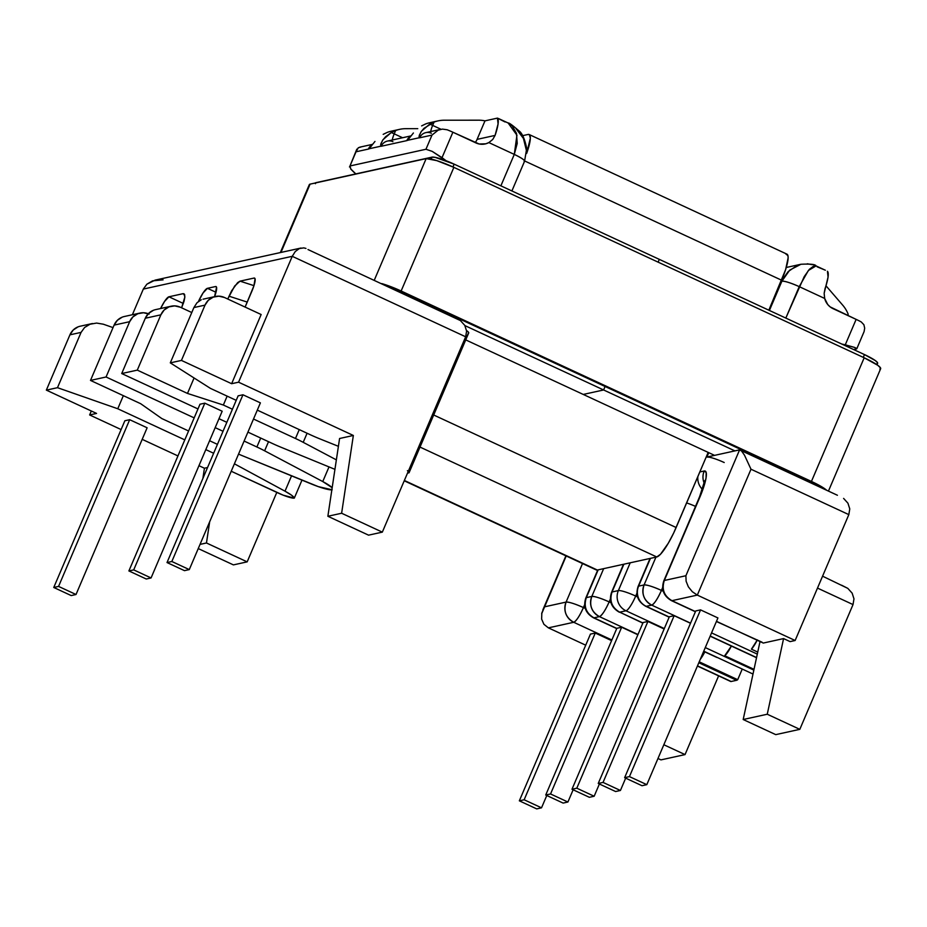 <?xml version="1.0" encoding="UTF-8"?>
<svg xmlns="http://www.w3.org/2000/svg" width="927" height="927" viewBox="0 0 927 927"><rect width="100%" height="100%" fill="white"/><g stroke="black" fill="none" stroke-linecap="round" stroke-linejoin="round"><path stroke-width="1.39" d="M612.04 591.982L618.367 590.592L630.209 562.805L618.367 590.592L612.04 591.982A15.272 14.786 77.6 0 0 619.688 612.168L642.909 622.956L619.688 612.168L626.003 610.789L619.688 612.168C611.797 607.521 609.248 600.8 612.04 591.982L623.894 564.195L611.565 592.283A15.272 2.283 23.1 0 1 612.04 591.982M753.848 670.117L705.285 647.579L753.848 670.117M664.311 628.564L626.003 610.789A15.272 14.786 -102.4 0 1 618.367 590.592A15.272 2.283 23.1 0 1 635.69 596.061L637.567 596.93L635.69 596.061L636.907 593.21L635.69 596.061A15.272 2.283 -156.9 0 0 618.367 590.592A15.272 14.786 77.6 0 0 626.003 610.789A15.272 3.094 -65.1 0 0 635.69 596.061A15.272 3.094 114.9 0 1 626.003 610.789L664.311 628.564M703.744 651.183L753.002 674.045L703.744 651.183M643.095 622.527L647.915 621.461L664.126 628.993L647.915 621.461L576.803 788.182L571.982 789.248L643.095 622.527L647.915 621.461L576.803 788.182L571.982 789.248L589.352 797.301L594.161 796.247L599.387 783.999L594.161 796.247L576.803 788.182L594.161 796.247L589.352 797.301L571.982 789.248L643.095 622.527M651.727 605.122L646.235 606.328L669.236 617.011L646.235 606.328L651.727 605.122A15.272 14.786 -102.4 0 1 644.08 584.937L655.934 557.15L644.08 584.937L638.599 586.142L644.08 584.937C641.287 593.743 643.836 600.476 651.727 605.122L690.545 623.141L651.727 605.122C654.358 603.801 657.591 598.888 661.414 590.406L663.28 591.275L661.414 590.406A15.272 3.094 114.9 0 1 651.727 605.122M710.221 636.026L756.571 657.533L710.221 636.026M757.301 654.126L711.554 632.886L757.301 654.126M669.352 616.745L674.161 615.69L690.488 623.268L674.161 615.69L603.048 782.411L598.239 783.466L669.352 616.745L674.161 615.69L603.048 782.411L598.239 783.466L615.598 791.531L620.418 790.476L625.679 778.147L620.418 790.476L603.048 782.411L620.418 790.476L615.598 791.531L598.239 783.466L669.352 616.745M739.595 449.862L741.612 451.078L744.497 455.192L750.997 469.224L848.831 514.624L795.134 640.499L790.094 641.611L783.582 638.587L767.255 714.23L743.187 719.514L767.255 714.23L799.816 729.34L775.748 734.636L799.816 729.34L853.025 604.578L817.498 588.089L853.025 604.578L799.816 729.34L767.255 714.23L783.582 638.587L763.28 643.06L716.478 621.333L763.28 643.06L783.582 638.587L790.094 641.611L795.134 640.499L697.313 595.099L671.959 600.673L695.47 611.588L671.959 600.673L697.313 595.099L750.997 469.224L848.831 514.624L795.134 640.499L697.313 595.099L692.284 591.693L688.344 586.814L686.107 581.217L685.899 575.737L739.595 449.862L706.872 457.057L739.595 449.862L685.899 575.737L664.323 580.487L685.899 575.737L686.107 581.217L688.344 586.814L692.284 591.693L697.313 595.099L750.997 469.224L744.497 455.192L741.612 451.078L739.595 449.862L837.417 495.261M695.748 610.939L700.557 609.885L717.927 617.938L646.814 784.659L717.927 617.938L700.557 609.885L629.445 776.606L624.636 777.66L695.748 610.939L700.557 609.885L629.445 776.606L624.636 777.66L642.005 785.725L646.814 784.659L629.445 776.606L646.814 784.659L642.005 785.725L624.636 777.66L695.748 610.939M280.951 447.22L334.937 469.34L280.951 447.22A30.556 4.565 23.1 0 1 272.526 443.546A30.556 4.565 -156.9 0 0 280.951 447.22M336.362 459.862L303.21 442.33A30.556 4.565 -156.9 0 0 295.47 438.494L253.511 419.027L295.47 438.494L299.27 429.607L295.47 438.494A30.556 4.565 23.1 0 1 303.21 442.33L336.362 459.862M171.159 306.211A15.272 14.786 -102.4 0 0 160.869 314.832L137.289 370.128L187.486 393.43L194.079 377.984L187.486 393.43L223.349 405.029L232.422 409.236L223.349 405.029L187.486 393.43L137.289 370.128L121.715 373.546L197.984 408.946L121.715 373.546L137.289 370.128L160.869 314.832L145.296 318.251L121.715 373.546L145.296 318.251L160.869 314.832L164.172 309.989L169.038 306.849L174.716 305.887L180.359 307.231L191.773 312.526L180.359 307.231A15.272 14.786 -102.4 0 0 171.159 306.211L155.585 309.63A15.272 14.786 77.6 0 0 145.296 318.251L148.598 313.419L153.465 310.278M218.992 418.703L226.837 422.341L218.992 418.703M247.926 432.121L272.526 443.546L247.926 432.121M200 404.218L204.821 403.164L222.179 411.229L151.066 577.95L222.179 411.229L204.821 403.164L133.708 569.885L128.888 570.939L200 404.218L204.821 403.164L133.708 569.885L128.888 570.939L146.257 579.004L151.066 577.95L133.708 569.885L151.066 577.95L146.257 579.004L128.888 570.939L200 404.218M320.139 438.981L338.401 446.316L320.139 438.981A30.556 4.565 23.1 0 1 310.383 434.775A30.556 4.565 -156.9 0 0 320.139 438.981M408.262 471.356A14.357 2.144 23.1 0 1 409.097 472.677A14.357 2.144 23.1 0 1 408.645 472.955A24.137 3.615 23.1 0 1 407.648 472.793L409.027 472.214L407.405 470.673M339.583 438.494L353.349 435.47L238.563 382.191L231.634 383.708L181.437 360.418L170.301 362.863L210.429 388.378L236.211 400.348L210.429 388.378L170.301 362.863L181.437 360.418L205.018 305.122L193.894 307.567L170.301 362.863L193.894 307.567L205.018 305.122L208.32 300.278L213.187 297.138L218.876 296.165L224.519 297.521L261.147 314.52L231.634 383.708L238.563 382.191L292.248 256.315L143.326 289.073L132.376 314.74L143.326 289.073L292.248 256.315L465.655 336.791L382.33 532.133L341.623 513.245L353.349 435.47L238.563 382.191L292.248 256.315L465.655 336.791L382.33 532.133L368.564 535.157L382.33 532.133L341.623 513.245L327.868 516.269L368.564 535.157L327.868 516.269L341.623 513.245L353.349 435.47L339.583 438.494L327.868 516.269L339.583 438.494M257.3 410.128L310.383 434.775L257.3 410.128M238.135 395.841L242.955 394.775L260.394 402.874L189.282 569.595L260.394 402.874L242.955 394.775L171.843 561.495L167.022 562.55L238.135 395.841L242.955 394.775L171.843 561.495L167.022 562.55L184.473 570.65L189.282 569.595L171.843 561.495L189.282 569.595L184.473 570.65L167.022 562.55L238.135 395.841M409.097 472.677L468.714 332.909A14.357 2.144 -156.9 0 0 466.559 330.58L468.633 332.445L450.116 375.702M91.321 410.997L89.629 414.948L96.559 413.43L89.629 414.948L121.101 429.56L89.629 414.948L91.321 410.997M183.859 293.743L182.967 293.697L184.728 294.937L182.967 293.697L168.934 296.791A15.272 3.094 114.9 0 0 160.591 308.529L164.542 301.449L168.934 296.791L182.967 293.697L184.485 294.322L184.867 296.976L181.611 307.81L184.067 301.229L184.867 296.976L183.859 293.743L184.485 294.322M198.471 301.402L203.048 292.967L207.439 288.32L215.562 286.536L216.559 287.277L214.577 296.652A15.272 3.094 114.9 0 0 216.072 286.57A15.272 3.094 114.9 0 0 215.562 286.536L207.439 288.32L215.991 292.283L207.439 288.32A15.272 3.094 114.9 0 0 198.471 301.402M227.752 299.027L234.67 286.014L240.035 281.148L254.079 278.054L255.064 278.795L253.894 285.875L245.11 307.08L251.912 291.124A15.272 3.094 114.9 0 0 254.577 278.1A15.272 3.094 114.9 0 0 254.079 278.054L240.035 281.148L253.963 285.655L240.035 281.148L237.625 282.642L231.634 290.765L227.752 299.027M731.38 646.049L724.705 655.737A15.272 3.094 -65.1 0 0 731.38 646.049M704.833 651.878L700.256 659.364A15.272 3.094 -65.1 0 0 704.833 651.89M757.359 639.885L751.426 649.167A15.272 3.094 -65.1 0 0 757.104 640.383M817.127 266.802L824.81 269.977M856.339 349.004L853.709 349.583L856.652 348.436L854.659 347.44L856.791 348.772L864.057 331.681M307.984 249.548L460.429 320.58L307.984 249.548M709.352 457.22L706.872 457.057L708.749 452.677L706.872 457.057A15.272 2.283 23.1 0 1 724.207 462.527M743.187 719.514L775.748 734.636L743.187 719.514L759.978 641.727L743.187 719.514M716.409 621.507L762.087 642.214M650.441 558.355L638.599 586.142A15.272 14.786 77.6 0 0 646.235 606.328A15.272 3.094 114.9 0 1 645.737 606.293A15.272 3.094 -65.1 0 0 646.235 606.328A15.272 14.786 -102.4 0 1 638.599 586.142A15.272 2.283 -156.9 0 0 638.112 586.443A15.272 2.283 23.1 0 1 638.599 586.142L650.441 558.355M699.839 471.947L704.207 470.997L706.177 472.469L706.05 477.961L703.836 486.617L664.323 580.487A15.272 14.786 77.6 0 0 671.959 600.673C664.068 596.026 661.519 589.294 664.323 580.487L699.873 497.127A30.556 6.199 -65.1 0 0 704.207 470.997L699.839 471.947M769.41 310.464L781.901 281.171L781.148 281.333L788.217 271.553L797.127 265.458L800.94 264.265L789.758 270.081L781.901 281.171L769.41 310.464M541.658 613.778L566.2 555.98L544.497 606.837L566.084 602.087L582.527 563.558L566.084 602.087L544.497 606.837L541.832 612.956L541.623 619.097L543.929 624.323L548.378 627.857L585.725 645.192L548.378 627.857L573.732 622.284L548.378 627.857L543.929 624.323M598.17 569.85L586.316 597.637L591.808 596.432L603.662 568.645L591.808 596.432L586.316 597.637A15.272 14.786 77.6 0 0 593.964 617.834L616.791 628.425L593.964 617.834L599.456 616.629L593.964 617.834A15.272 3.094 114.9 0 1 593.454 617.799L593.964 617.834C586.073 613.187 583.523 606.455 586.316 597.637L585.841 597.95A15.272 2.283 23.1 0 1 586.316 597.637L598.17 569.85M349.479 166.987L349.989 165.968L425.957 149.259L431.994 135.087L419.664 137.799A18.331 3.72 114.9 0 1 419.108 137.775L407.498 140.336A18.331 3.72 114.9 0 1 406.802 140.626L381.229 146.257A18.331 3.72 114.9 0 1 380.673 146.234L369.062 148.784A18.331 3.72 114.9 0 1 368.367 149.085L356.026 151.796L349.989 165.968L425.957 149.259L432.214 151.379L442.028 157.671L452.886 132.225L479.132 143.986L485.748 143.812L488.842 142.584L514.288 154.403L500.881 185.84L514.288 154.403L517.22 143.407L516.49 133.395L512.225 125.863L508.135 123.001L516.93 135.191L514.288 154.403C522.237 158.25 525.505 160.626 524.103 161.518L524.578 161.217A15.272 2.283 -156.9 0 0 514.288 154.403L488.842 142.584A15.272 14.786 -102.4 0 1 475.945 142.932L452.886 132.225A15.272 2.283 -156.9 0 0 447.138 129.768L442.411 129.108L447.138 129.768A15.272 2.283 -156.9 0 1 452.886 132.225L442.028 157.671L446.13 160.753L432.214 151.379L425.957 149.259L431.994 135.087L438.135 130.186L442.411 129.108L438.135 130.186L431.994 135.087L419.664 137.799A9.166 8.864 -102.4 0 1 431.356 133.245M499.19 118.865L497.44 118.111L484.983 120.858L477.092 139.374L484.983 120.858A30.556 29.571 -102.4 0 0 478.865 120.197L444.184 120.22L478.865 120.197A30.556 29.571 -102.4 0 1 484.983 120.858L497.44 118.111L505.053 121.97M201.252 299.757L196.987 302.77L193.894 307.567L196.987 302.77L201.31 299.734M261.147 314.52L231.634 383.708L181.437 360.418L205.018 305.122A15.272 14.786 -102.4 0 1 224.519 297.521L261.147 314.52M757.741 652.098L751.426 649.167L757.741 652.098M743.338 651.53L756.536 657.66M754.022 669.34L724.705 655.737L754.022 669.34M785.818 318.077L799.225 286.64L824.671 298.448L827.741 304.531L830.186 306.907L856.131 319.375L845.273 344.821L841.716 344.021L854.659 347.44L845.273 344.821L856.131 319.375L833.072 308.668A15.272 14.786 -102.4 0 1 824.671 298.448L824.149 293.349L828.066 277.057L827.429 271.263A30.556 6.199 -65.1 0 1 825.053 288.564L824.149 293.349L824.671 298.448L799.225 286.64A15.272 2.283 -156.9 0 0 781.901 281.171C785.03 281.066 790.801 282.897 799.225 286.64L808.402 270.464L816.061 265.922L813.906 265.875L809.375 269.317L804.219 276.617L785.818 318.077M355.817 173.905L350.557 168.795M842.736 305.192L825.969 285.771L842.736 305.192A30.556 29.571 -102.4 0 1 848.182 314.265L847.684 315.447L848.182 314.265A30.556 29.571 -102.4 0 0 842.736 305.192M477.092 139.374A15.272 14.786 -102.4 0 1 475.215 142.584A15.272 14.786 77.6 0 0 477.092 139.374L495.076 135.412L477.092 139.374M411.055 135.875L387.393 141.089A9.166 8.864 77.6 0 0 381.229 146.257L406.802 140.626A18.331 3.72 -65.1 0 0 407.498 140.336L419.108 137.775L419.352 135.191L421.472 131.217L429.688 124.125L434.079 122.074L432.654 125.4A9.166 1.367 -156.9 0 0 429.688 124.125A9.166 1.367 23.1 0 1 432.654 125.4A9.166 1.854 114.9 0 0 430.742 131.553A9.166 1.854 114.9 0 1 432.654 125.4L441.032 129.293L432.654 125.4L434.079 122.074A30.556 29.571 -102.4 0 1 444.184 120.22A30.556 29.571 -102.4 0 0 438.042 120.892A30.556 29.571 -102.4 0 0 434.079 122.074L423.975 128.332L420.985 131.924L419.039 136.373M492.7 139.513L495.076 135.412A30.556 6.199 114.9 0 0 497.44 118.111L498.077 123.905L495.076 135.412L492.7 139.513L488.842 142.584M861.253 321.959A15.272 2.283 -156.9 0 0 856.131 319.375A15.272 2.283 -156.9 0 1 861.253 321.959L863.883 324.717L864.682 328.146L864.091 331.611L864.682 328.146L863.883 324.717L861.253 321.959M223.349 405.029L227.15 396.142L223.349 405.029M247.242 302.086L228.969 296.176L247.242 302.086M307.092 433.233L303.21 442.33L307.092 433.233M254.937 278.459L254.079 278.054L254.937 278.459M216.42 286.93L215.562 286.536L216.42 286.93M662.631 587.556L661.414 590.406C652.944 586.629 647.173 584.81 644.08 584.937A15.272 2.283 23.1 0 1 661.414 590.406L662.631 587.556M301.008 248.03L155.133 280.116L146.906 284.172L143.372 288.957M303.778 247.88L305.956 248.424L303.778 247.88L299.317 248.575L295.261 251.541L292.248 256.315M853.025 604.578L853.976 598.842L852.145 593.153L847.811 588.367L822.573 576.177M841.623 585.215L847.811 588.367M440.626 129.374L425.829 132.631A9.166 8.864 77.6 0 0 419.664 137.799A18.331 3.72 -65.1 0 1 419.108 137.775M406.802 140.626A9.166 8.864 -102.4 0 1 410.684 136.315A9.166 8.864 77.6 0 0 406.802 140.626M413.407 132.99L407.926 139.884M409.004 138.587L411.009 135.945M421.623 125.898L425.725 123.905L421.623 125.898M438.042 120.892L429.699 122.735A30.556 29.571 77.6 0 0 425.725 123.905M515.98 128.586L523.431 138.424L526.281 149.989M807.278 263.789L812.342 264.716M695.563 506.409A15.272 2.283 -156.9 0 0 686.617 502.944A15.272 2.283 23.1 0 1 695.563 506.409M702.469 489.421A15.272 14.786 -102.4 0 1 697.857 476.594A15.272 14.786 77.6 0 0 702.469 489.421M704.242 483.291A15.272 14.786 -102.4 0 1 704.207 470.997A15.272 14.786 77.6 0 0 704.242 483.291M704.682 480.696L699.387 497.428A15.272 2.283 23.1 0 1 699.873 497.127A15.272 2.283 -156.9 0 0 699.387 497.428L663.836 580.789A15.272 2.283 23.1 0 1 664.323 580.487L663.836 580.789C661.032 589.41 663.57 596.026 671.449 600.638L671.959 600.673A15.272 3.094 114.9 0 1 671.449 600.638L695.401 611.75M465.655 336.791L466.605 331.066L464.763 325.365L460.429 320.58M848.831 514.624L849.769 508.9L847.938 503.199L843.605 498.413M697.417 666.038L730.638 681.461A15.272 3.094 -65.1 0 0 731.136 681.496L697.486 665.876L731.136 681.496L736.629 680.291L698.819 662.747L736.629 680.291L731.136 681.496A15.272 3.094 114.9 0 1 730.279 681.102M637.985 634.508L599.456 616.629A15.272 14.786 -102.4 0 1 591.808 596.432C589.016 605.25 591.565 611.971 599.456 616.629L637.985 634.508M621.658 627.243L637.88 634.763L621.658 627.243L550.545 793.964L545.736 795.018L616.849 628.297L621.658 627.243L616.849 628.297L545.736 795.018L563.106 803.083L567.915 802.017L550.545 793.964L621.658 627.243M611.866 639.978L573.732 622.284A15.272 14.786 -102.4 0 1 566.084 602.087A15.272 2.283 23.1 0 1 583.419 607.567L584.636 604.717L583.419 607.567C574.949 603.79 569.178 601.959 566.084 602.087C563.292 610.905 565.841 617.637 573.732 622.284C576.362 620.963 579.595 616.049 583.419 607.567A15.272 3.094 114.9 0 1 573.732 622.284L611.866 639.978M595.261 633.048L611.588 640.627L595.261 633.048L524.149 799.769L519.34 800.824L590.441 634.103L595.261 633.048L590.441 634.103L519.34 800.824L536.698 808.889L541.519 807.823L524.149 799.769L595.261 633.048M322.758 481.553L264.624 450.812A30.556 4.565 -156.9 0 0 256.883 446.988L244.114 441.055L256.883 446.988A30.556 4.565 23.1 0 1 264.624 450.812L322.758 481.553L329.004 466.907L322.758 481.553A24.137 3.615 23.1 0 1 332.167 487.729L322.758 481.553M223.025 431.275L215.18 427.637L223.025 431.275M122.248 317.138L117.393 320.278L114.091 325.122A15.272 14.786 77.6 0 1 124.369 316.501L139.942 313.071A15.272 14.786 -102.4 0 0 129.653 321.692L106.072 376.988L194.172 417.88L106.072 376.988L90.498 380.418L140.707 403.72L161.831 418.564L188.587 430.985L161.831 418.564L140.707 403.72L90.498 380.418L106.072 376.988L129.653 321.692L114.091 325.122L90.498 380.418L114.091 325.122L129.653 321.692L132.955 316.86L137.822 313.72L143.511 312.747L149.154 314.102M209.595 440.731L217.439 444.369L209.595 440.731M331.843 489.827A24.137 3.615 23.1 0 1 311.507 484.033L242.376 455.713A30.556 4.565 23.1 0 1 238.552 454.103A30.556 4.565 -156.9 0 0 242.376 455.713L318.367 486.652L332.179 489.78M285.006 491.183L234.404 463.813L285.006 491.183L291.541 475.852L285.006 491.183A24.137 3.615 23.1 0 1 294.311 498.112L291.692 495.296L285.006 491.183M213.639 453.257L205.806 449.618L213.639 453.257M184.797 439.873L117.764 408.761L57.486 387.683L46.35 390.128L96.559 413.43L46.35 390.128L57.486 387.683L81.066 332.387L69.931 334.832L46.35 390.128L69.931 334.832L81.066 332.387L84.577 327.498L90.035 324.23L96.605 323.071L103.291 324.195L113.036 327.602L103.291 324.195L96.605 323.071L90.035 324.23L84.577 327.498L81.066 332.387L57.486 387.683L117.764 408.761L184.797 439.873M142.202 439.352L177.949 455.933L142.202 439.352M198.957 465.69L204.427 468.228L207.555 467.532L204.427 468.228L202.874 478.506L204.427 468.228L198.957 465.69M231.229 471.252L283.175 495.169L294.311 498.112A14.357 2.144 23.1 0 1 278.019 492.967L276.802 492.399L247.173 561.866L233.407 564.891L247.173 561.866L206.466 542.979L200.035 544.392L206.466 542.979L209.653 521.855L206.466 542.979L247.173 561.866L276.802 492.399L231.229 471.252M129.676 419.699L147.126 427.787L76.014 594.508L58.563 586.409L53.754 587.475L124.867 420.754L129.676 419.699L58.563 586.409L129.676 419.699L147.126 427.787L76.014 594.508L58.563 586.409L53.754 587.475L71.205 595.574L76.014 594.508L71.205 595.574L53.754 587.475L124.867 420.754L129.676 419.699M742.168 669.213L737.707 679.688A15.272 3.094 114.9 0 1 736.629 680.291A15.272 3.094 -65.1 0 0 737.707 679.688L699.213 661.82L737.707 679.688L742.168 669.213M198.251 548.575L233.407 564.891L198.251 548.575M718.61 675.876L685.041 754.59L660.963 759.885L685.041 754.59L663.836 744.752L685.041 754.59L718.61 675.876M657.985 758.495L660.963 759.885L657.985 758.495M260.696 438.054L256.883 446.988L260.696 438.054M123.349 395.667L117.764 408.761L123.349 395.667M78.1 326.849L73.233 330L69.931 334.832A15.272 14.786 77.6 0 1 80.22 326.211L92.457 323.523M585.285 608.425L583.419 607.567L585.285 608.425M716.884 657.463L703.674 651.357M417.764 128.668L405.748 128.679L417.764 128.668M399.607 129.351A30.556 29.571 -102.4 0 0 395.644 130.522L391.252 132.573L395.644 130.522L394.218 133.859A9.166 1.367 -156.9 0 0 391.252 132.573A9.166 1.367 23.1 0 1 394.218 133.859A9.166 1.854 114.9 0 0 392.306 140A9.166 1.854 114.9 0 1 394.218 133.859L402.585 137.741L394.218 133.859L395.644 130.522A30.556 29.571 -102.4 0 1 405.748 128.679A30.556 29.571 -102.4 0 0 399.607 129.351L391.264 131.182A30.556 29.571 77.6 0 0 387.289 132.364L383.187 134.357M168.934 296.791L183.349 303.477L168.934 296.791M268.517 441.681L264.624 450.812L268.517 441.681M611.009 602.77L609.143 601.901L610.36 599.051L609.143 601.901A15.272 3.094 114.9 0 1 599.456 616.629C602.087 615.296 605.319 610.395 609.143 601.901C600.673 598.124 594.902 596.304 591.808 596.432A15.272 2.283 23.1 0 1 609.143 601.901L611.009 602.77M546.779 795.505L541.519 807.823L546.779 795.505M524.149 799.769L519.34 800.824L536.698 808.889L541.519 807.823L524.149 799.769M573.141 789.781L567.915 802.017L573.141 789.781M550.545 793.964L545.736 795.018L563.106 803.083L567.915 802.017L550.545 793.964M301.982 480.128L294.311 498.112L301.982 480.128M139.942 313.071A15.272 14.786 -102.4 0 1 148.285 313.732M358.309 147.741L360.87 147.045L358.309 147.741L356.026 151.796L368.367 149.085A9.166 8.864 -102.4 0 1 372.248 144.774A9.166 8.864 77.6 0 0 368.367 149.085A18.331 3.72 -65.1 0 0 369.062 148.784L369.491 148.343M370.568 147.045L372.573 144.392M374.971 141.449L369.062 148.784L380.673 146.234A18.331 3.72 -65.1 0 0 381.229 146.257A9.166 8.864 -102.4 0 1 392.921 141.704M380.673 146.234L380.916 143.65L383.036 139.664L391.252 132.573L385.539 136.779L382.55 140.383L380.615 144.832M354.114 172.445L350.927 169.259L349.989 165.968L356.907 149.108M356.71 149.444L349.989 165.968M565.899 555.841L542.874 609.839M585.968 598.541A15.272 2.283 23.1 0 1 585.841 597.95C583.037 606.571 585.574 613.187 593.454 617.799L616.722 628.587M611.693 592.874A15.272 2.283 23.1 0 1 611.565 592.283L623.5 564.276M642.84 623.118L619.688 612.168A15.272 3.094 114.9 0 1 619.178 612.133C611.299 607.533 608.761 600.916 611.565 592.283M146.906 284.172L152.584 280.858L163.082 279.85M785.945 254.091L787.927 255.574L788.135 257.857L785.586 269.711L768.831 310.197L781.623 280.221L524.682 160.974L781.623 280.221A30.556 6.199 -65.1 0 0 786.965 254.16L529.166 134.519A30.556 6.199 114.9 0 1 526.629 153.465L530.337 138.204L529.387 134.658L528.147 134.45A30.556 6.199 114.9 0 1 529.166 134.519M522.585 135.666L528.147 134.45L522.585 135.666M596.107 569.827L404.369 480.476L597.347 570.035L656.768 556.965L420.012 447.081L656.768 556.965A30.556 6.199 -65.1 0 0 676.142 527.521L433.697 415.006L676.142 527.521L708.17 452.411L673.686 532.979L668.286 543.245L660.545 554.219L656.768 556.965L597.347 570.035A30.556 6.199 -65.1 0 1 596.339 569.966L404.23 480.8M603.604 389.966L605.088 386.489L603.604 389.966L583.257 394.438L714.555 455.366L583.257 394.438L603.604 389.966L583.257 394.438L465.725 339.896L583.257 394.438L603.604 389.966L464.89 325.586L603.604 389.966L605.088 386.489L603.604 389.966L734.902 450.893L603.604 389.966M658.124 262.156L659.306 259.363L864.462 354.577L863.28 357.358L864.462 354.577L659.306 259.363L658.124 262.156M820.175 487.069A19.548 2.92 23.1 0 0 810.244 481.704L399.931 291.275A19.548 2.92 23.1 0 0 387.799 286.397L399.931 291.275L399.664 291.901L399.931 291.275L810.244 481.704L809.978 482.33L810.244 481.704L821.113 487.706M877.012 363.697L877.533 362.677L875.331 360.591L864.462 354.577A19.548 2.92 -156.9 0 1 877.637 363.303L877.012 364.763M452.967 166.941L454.149 164.149L659.306 259.363L454.149 164.149A19.548 2.92 -156.9 0 0 431.97 157.15L431.148 159.085L431.97 157.15L435.134 157.358L454.149 164.149L452.967 166.941M315.4 183.697L315.922 182.677L431.97 157.15L315.922 182.677A19.548 2.92 -156.9 0 0 315.342 182.978M828.518 490.928L880.65 368.703A24.438 3.662 -156.9 0 0 864.184 357.787L811.438 481.437L401.136 291.008L811.438 481.437L864.184 357.787L453.871 167.358L401.136 291.008L381.762 283.592A24.438 3.662 23.1 0 1 401.136 291.008L453.871 167.358A24.438 3.662 -156.9 0 0 426.153 158.61L374.311 280.139L426.153 158.61L310.093 184.137L280.962 252.445L310.093 184.137A24.438 3.662 -156.9 0 0 309.317 184.624L280.336 252.573M826.224 489.862L811.438 481.437A24.438 3.662 23.1 0 1 826.212 489.862M879.874 369.189L880.523 367.915L877.776 365.296L864.184 357.787L453.871 167.358L436.768 160.626L426.153 158.61L310.093 184.137L309.444 185.412M498.842 118.691L508.135 123.001C508.911 122.619 512.504 125.226 518.911 130.811C522.098 132.978 524.705 138.807 526.71 148.32L524.578 161.217L511.901 190.95M825.366 270.232L816.061 265.922C815.47 264.346 810.43 263.789 800.94 264.265L786.27 267.486M215.307 296.501L203.071 299.189M411.264 135.609L410.626 136.431M650.059 558.436L638.112 586.443C635.308 595.076 637.846 601.693 645.737 606.293L669.167 617.173M710.14 636.189L756.525 657.718M359.734 147.173L372.619 144.334M372.202 144.89L372.828 144.067M597.776 569.943L585.841 597.95"/></g></svg>
